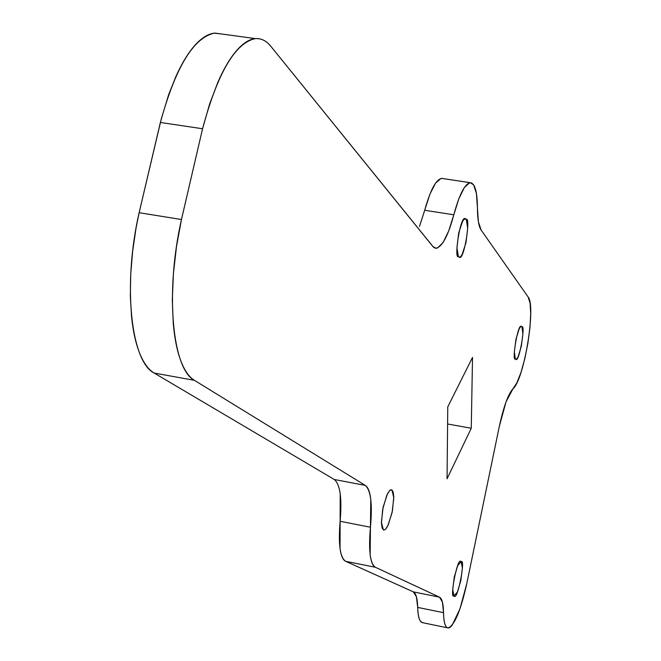 <?xml version="1.0" encoding="UTF-8"?>
<svg xmlns="http://www.w3.org/2000/svg" width="661" height="661" viewBox="0 0 661 661"><rect width="100%" height="100%" fill="white"/><g stroke="black" fill="none" stroke-linecap="round" stroke-linejoin="round"><path stroke-width="0.99" d="M464.311 219.022L466.311 219.328C470.839 217.213 464.096 261.169 459.37 257.228L458.387 256.642C453.801 259.252 460.395 214.916 465.237 218.659L466.311 219.328L464.311 219.022M520.802 326.584L521.975 326.782C525.66 324.369 519.149 363.294 515.877 359.32L515.316 358.989C511.589 361.774 518.009 322.551 521.364 326.402L521.975 326.782L520.802 326.584M390.981 489.76L391.915 489.941L393.08 491.792L393.782 496.758L392.436 510.936L388.271 524.875L385.619 529.18L383.768 530.072L382.182 528.205L381.438 523.396L382.694 509.284L386.85 495.122L389.536 490.693L390.577 489.9L391.915 489.941L390.981 489.76M460.651 561.602L461.13 561.701C465.939 557.818 457.362 601.832 454.223 595.941L454.033 595.883C449.166 600.213 457.643 555.851 460.882 561.61L460.651 561.602M473.631 184.857C476.102 188.848 477.366 196.491 477.424 207.769L476.441 193.566L473.631 184.857L471.69 183.006L469.45 182.841L464.319 187.6L458.874 198.688L453.801 214.792C448.265 235.564 442.333 246.727 436.004 248.28L432.831 246.462L270.894 46.386L433.434 247.123L435.384 248.214L437.541 247.991L443.044 242.587L448.687 231.036L453.801 214.792C459.321 194.541 464.79 183.849 470.211 182.709L473.631 184.857M447.051 478.795L447.77 406.87L472.516 357.436L471.26 428.262L447.051 478.795L447.77 406.87L472.516 357.436L471.26 428.262L447.596 423.982L471.26 428.262L447.051 478.795M340.2 493.478L340.126 521.289C338.201 544.358 340.06 557.702 345.695 561.321L375.398 567.27C370.069 563.709 368.417 550.357 370.449 527.222L340.126 521.289C342.101 498.278 340.159 484.339 334.309 479.498L365.285 485.397C370.821 490.198 372.54 504.136 370.449 527.222L340.126 521.289L340.051 548.671C341.084 555.876 342.968 560.09 345.695 561.321L413.356 591.876L439.54 597.18C442.019 598.56 443.349 603.724 443.531 612.681L417.702 607.409C418.033 617.316 419.718 622.406 422.734 622.67M221.774 34.017L214.313 33.157C193.433 37.71 175.454 67.48 160.383 122.467L202.563 128.755L181.461 219.526L202.563 128.755L160.383 122.467L139.124 212.71L181.461 219.526L176.487 246.528L173.413 273.621L172.314 299.623L173.256 323.419C174.578 338.506 177.09 350.95 180.792 360.766C184.502 370.532 189.046 377.059 194.433 380.339C172.331 369.276 164.911 292.228 181.461 219.526L139.124 212.71C122.475 284.982 130.944 361.807 154.187 373.052L194.433 380.339L365.285 485.397L194.433 380.339L154.187 373.052L334.309 479.498L365.285 485.397C368.028 487.116 369.854 491.767 370.771 499.344L370.135 554.653C371.061 561.867 372.812 566.072 375.398 567.27L345.695 561.321L413.356 591.876L439.54 597.18L375.398 567.27L439.54 597.18L442.407 602.064L443.531 612.681L417.702 607.409C417.43 598.453 415.976 593.281 413.356 591.876L416.413 596.784L417.702 607.409C417.884 614.49 418.826 619.142 420.52 621.365L422.726 622.712M202.563 128.755C217.444 73.429 234.87 43.411 254.849 38.702C260.847 38.032 266.201 40.594 270.894 46.386C266.226 40.594 260.913 38.024 254.939 38.685C248.957 39.379 242.744 43.469 236.299 50.938C229.846 58.465 223.674 68.959 217.8 82.418L209.578 104.132L202.563 128.755M419.479 226.45L424.701 210.281L453.801 214.792L424.701 210.281C430.311 190.12 435.954 179.495 441.647 178.404L442.754 178.544M481.101 230.011C478.721 226.426 477.498 219.014 477.424 207.769L478.39 221.79L481.101 230.011L528.139 297.004C536.269 306.051 523.991 380.249 512.994 388.726L516.943 382.711L521.05 372.242L524.842 358.526L527.924 343.092L529.957 327.616L530.709 313.793L530.089 303.176L528.139 297.004L481.101 230.011M499.361 426.205C503.674 406.498 508.21 394.006 512.994 388.726L505.995 401.954L499.361 426.205L466.773 583.63C460.717 610.681 454.52 625.446 448.183 627.917C445.316 627.686 443.762 622.604 443.531 612.681C443.647 619.77 444.498 624.422 446.084 626.628C447.679 628.809 449.728 628.28 452.24 625.042L459.932 608.93L466.773 583.63L499.361 426.205M221.873 34.033L214.412 33.149C208.149 33.802 201.679 37.826 194.995 45.221C188.311 52.673 181.949 63.076 175.917 76.436L168.629 94.738L161.325 118.798L139.124 212.71L136.05 228.028L132.654 251.114L130.721 274.141L130.333 295.946L131.498 316.132C133.018 331.178 135.761 343.604 139.727 353.412C143.701 363.178 148.518 369.722 154.187 373.052L334.309 479.498M442.796 178.553L440.837 178.528L435.5 183.237L429.881 194.251L424.701 210.281M466.311 219.328L467.682 228.285L465.955 242.794L462.122 254.518L460.626 256.658L459.312 257.269L458.387 256.642L456.941 247.776L458.684 233.044L462.584 221.237L464.633 218.758L466.311 219.328M521.975 326.782L522.884 333.937L521.331 346.248L518.207 356.601L516.811 358.873L515.828 359.336L515.316 358.989L514.357 351.9L515.935 339.432L519.1 329.013L520.703 326.6L521.975 326.782M391.915 489.941L393.799 497.741L392.105 512.556L387.809 525.85L385.743 529.097L383.925 530.105L383.372 529.932L381.405 522.256L383.107 507.218L387.486 493.792L389.883 490.305L391.915 489.941M461.13 561.701L462.394 567.981L460.849 580.498L457.404 592.025L454.033 595.883L452.719 589.695L454.272 577.02L457.776 565.395L461.13 561.701M255.526 38.627L215.023 33.091M435.062 248.131L436.004 248.28M441.796 178.396L470.343 182.7M447.456 627.81L422.313 622.629"/></g></svg>
